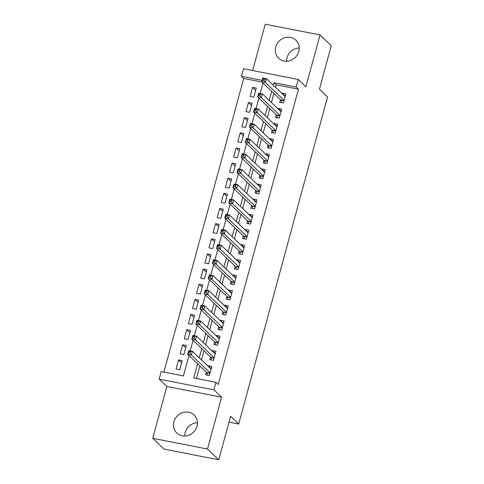 <?xml version="1.0" encoding="UTF-8"?>
<svg xmlns="http://www.w3.org/2000/svg" width="484" height="484" viewBox="0 0 484 484"><rect width="100%" height="100%" fill="white"/><g stroke="black" fill="none" stroke-linecap="round" stroke-linejoin="round"><path stroke-width="0.73" d="M286.564 61.268A12.487 11.501 133.7 0 1 287 57.741A12.487 11.501 133.7 0 1 299.251 47.983M275.735 46.984A12.487 11.501 -46.3 0 0 278.657 58.28A12.487 11.501 -46.3 0 0 290.219 60.621A12.487 11.501 -46.3 0 0 298.816 51.51A12.487 11.501 -46.3 0 0 295.893 40.214A12.487 11.501 -46.3 0 0 284.332 37.873A12.487 11.501 -46.3 0 0 275.735 46.984M184.749 436.017A12.487 11.501 133.7 0 1 185.184 432.49A12.487 11.501 133.7 0 1 197.436 422.732M173.919 421.733A12.487 11.501 -46.3 0 0 176.835 433.029A12.487 11.501 -46.3 0 0 188.403 435.37A12.487 11.501 -46.3 0 0 197 426.259A12.487 11.501 -46.3 0 0 194.078 414.969A12.487 11.501 -46.3 0 0 182.516 412.622A12.487 11.501 -46.3 0 0 173.919 421.733M262.019 82.056L243.694 78.468L241.443 76.315L243.5 68.746L298.247 79.473L296.19 87.047L273.992 82.697L273.303 85.251M228.993 422.108L238.691 424.014L327.547 96.957L319.434 89.213L331.262 45.684L319.997 34.927L265.25 24.2L252.66 70.543M238.691 424.014L230.578 416.27L218.75 459.8L164.003 449.073L152.738 438.316L207.485 449.043L221.575 397.189L213.91 389.874L159.163 379.147L161.22 371.573L183.418 375.923L188.954 355.54M221.575 397.189L166.829 386.456L152.738 438.316M166.829 386.456L159.163 379.147M243.694 78.468L163.919 372.099M218.75 459.8L207.485 449.043M280.418 99.619L279.698 102.269L283.394 102.989L285.863 93.908L282.166 93.182L282.051 93.606M276.303 114.756L275.584 117.406L279.28 118.132L281.748 109.051L278.052 108.325L277.937 108.743M272.189 129.9L271.47 132.549L275.166 133.275L277.635 124.188L273.938 123.462L273.823 123.886M268.076 145.043L267.356 147.693L271.052 148.419L273.521 139.332L269.824 138.606L269.709 139.029M263.962 160.186L263.242 162.83L266.938 163.556L269.406 154.475L265.71 153.749L265.595 154.172M259.847 175.323L259.128 177.973L262.824 178.699L265.293 169.612L261.596 168.892L261.481 169.309M255.733 190.466L255.014 193.116L258.71 193.842L261.178 184.755L257.482 184.029L257.367 184.452M251.619 205.609L250.9 208.259L254.596 208.979L257.064 199.898L253.368 199.172L253.253 199.596M247.506 220.746L246.786 223.396L250.482 224.122L252.951 215.041L249.254 214.315L249.139 214.733M243.392 235.889L242.672 238.539L246.368 239.265L248.837 230.178L245.14 229.452L245.025 229.876M239.278 251.033L238.558 253.683L242.254 254.409L244.722 245.321L241.026 244.595L240.911 245.019M235.163 266.17L234.444 268.82L238.146 269.546L240.608 260.465L236.912 259.739L236.797 260.156M231.049 281.313L230.33 283.963L234.032 284.689L236.501 275.602L232.798 274.882L232.683 275.299M226.936 296.456L226.216 299.106L229.918 299.832L232.387 290.745L228.684 290.019L228.569 290.442M222.821 311.599L222.102 314.249L225.804 314.969L228.273 305.888L224.57 305.162L224.455 305.586M218.707 326.736L217.988 329.386L221.69 330.112L224.159 321.025L220.456 320.305L220.341 320.723M214.593 341.879L213.874 344.529L217.576 345.255L220.045 336.168L216.342 335.442L216.227 335.866M210.479 357.023L209.76 359.673L213.462 360.399L215.931 351.311L212.228 350.585L212.113 351.009M181.615 362.879L178.523 359.927L176.055 369.014L179.752 369.74L182.22 360.653L178.523 359.927M185.729 347.742L182.637 344.789L180.169 353.871L183.866 354.597L186.334 345.509L182.637 344.789M189.843 332.599L186.751 329.646L184.283 338.733L187.98 339.453L190.448 330.372L186.751 329.646M193.957 317.456L190.865 314.503L188.397 323.59L192.094 324.316L194.562 315.229L190.865 314.503M198.071 302.318L194.979 299.36L192.511 308.447L196.208 309.173L198.676 300.086L194.979 299.36M202.185 287.175L199.093 284.223L196.625 293.304L200.322 294.03L202.79 284.949L199.093 284.223M206.299 272.032L203.207 269.08L200.739 278.167L204.436 278.893L206.904 269.806L203.207 269.08M210.413 256.889L207.321 253.937L204.853 263.024L208.55 263.75L211.018 254.663L207.321 253.937M214.527 241.752L211.435 238.8L208.967 247.881L212.664 248.607L215.132 239.519L211.435 238.8M218.641 226.609L215.549 223.656L213.081 232.743L216.778 233.463L219.246 224.382L215.549 223.656M222.755 211.466L219.663 208.513L217.195 217.6L220.892 218.326L223.36 209.239L219.663 208.513M226.869 196.329L223.771 193.376L221.303 202.457L225.006 203.183L227.474 194.096L223.771 193.376M230.983 181.185L227.885 178.233L225.417 187.314L229.12 188.04L231.588 178.959L227.885 178.233M235.097 166.042L231.999 163.09L229.531 172.177L233.234 172.903L235.702 163.816L231.999 163.09M239.211 150.905L236.113 147.947L233.645 157.034L237.348 157.76L239.816 148.673L236.113 147.947M243.325 135.762L240.227 132.81L237.759 141.891L241.462 142.617L243.93 133.53L240.227 132.81M247.439 120.619L244.341 117.666L241.873 126.754L245.576 127.473L248.044 118.392L244.341 117.666M251.553 105.476L248.455 102.523L245.987 111.61L249.69 112.336L252.158 103.249L248.455 102.523M253.804 97.193L256.272 88.106L252.569 87.386L250.101 96.467L253.804 97.193M197.617 363.811L193.775 377.956L215.967 382.299L218.223 384.453L298.44 89.195L276.249 84.845L275.553 87.404M273.92 93.418L271.439 102.541M269.806 108.555L267.325 117.685M265.692 123.698L263.211 132.828M261.578 138.841L259.097 147.965M257.464 153.979L254.983 163.108M253.35 169.122L250.869 178.251M249.236 184.265L246.755 193.394M245.122 199.408L242.641 208.531M241.008 214.545L238.527 223.675M236.894 229.688L234.413 238.818M232.78 244.831L230.299 253.955M228.666 259.969L226.185 269.098M224.552 275.112L222.071 284.241M220.438 290.255L217.957 299.384M216.324 305.398L213.843 314.521M212.21 320.535L209.729 329.664M208.096 335.678L205.615 344.808M203.982 350.821L201.501 359.945M199.868 365.958L196.468 378.482M206.365 372.16L205.646 374.81L209.348 375.536L211.817 366.455L208.114 365.729L207.999 366.146M298.247 79.473L305.906 86.787L319.997 34.927M298.44 89.195L296.19 87.047M215.967 382.299L213.91 389.874M262.147 80.374L241.443 76.315M190.224 350.858L193.068 340.397M194.338 335.714L197.182 325.26M198.452 320.577L201.296 310.117M202.566 305.434L205.41 294.974M206.68 290.291L209.524 279.837M210.794 275.154L213.638 264.694M214.908 260.011L217.752 249.55M219.022 244.868L221.866 234.407M223.136 229.731L225.98 219.27M227.25 214.587L230.094 204.127M231.364 199.444L234.208 188.984M235.478 184.301L238.322 173.847M239.592 169.164L242.436 158.704M243.706 154.021L246.55 143.56M247.82 138.878L250.664 128.417M251.934 123.741L254.778 113.28M256.048 108.597L258.892 98.137M260.162 93.454L263.006 82.994M271.663 91.264L269.189 100.394M267.549 106.407L265.075 115.531M263.441 121.544L260.961 130.674M259.327 136.688L256.847 145.817M255.213 151.831L252.733 160.96M251.099 166.974L248.619 176.097M246.985 182.111L244.505 191.24M242.871 197.254L240.391 206.384M238.757 212.397L236.277 221.521M234.643 227.534L232.163 236.664M230.529 242.678L228.049 251.807M226.415 257.821L223.935 266.95M222.301 272.964L219.821 282.087M218.187 288.101L215.707 297.23M214.073 303.244L211.593 312.374M209.959 318.387L207.479 327.511M205.845 333.524L203.365 342.654M201.731 348.668L199.251 357.797M276.249 84.845L273.992 82.697M211.012 368.493L208.114 365.729M255.667 90.339L252.569 87.386M215.126 353.35L212.228 350.585M219.24 338.213L216.342 335.442M223.354 323.07L220.456 320.305M227.468 307.927L224.57 305.162M231.582 292.79L228.684 290.019M235.696 277.647L232.798 274.882M239.81 262.503L236.912 259.739M243.924 247.366L241.026 244.595M248.038 232.223L245.14 229.452M252.152 217.08L249.254 214.315M256.266 201.937L253.368 199.172M260.38 186.8L257.482 184.029M264.494 171.657L261.596 168.892M268.608 156.513L265.71 153.749M272.722 141.376L269.824 138.606M276.836 126.233L273.938 123.462M280.95 111.09L278.052 108.325M285.064 95.947L282.166 93.182M210.316 368.36L211.248 368.542M207.527 375.179L206.868 372.777A1.603 0.538 101.1 0 0 206.728 372.505L187.707 354.355L188.736 350.567L192.438 351.293L211.097 369.104M190.436 351.65L192.438 351.293L191.41 355.075L187.707 354.355L188.542 352.872L190.024 353.163L190.436 351.65L188.954 351.36L188.542 352.872M210.068 372.886L191.41 355.075L190.024 353.163M188.736 350.567L188.954 351.36M214.43 353.217L215.362 353.399M211.641 360.042L210.982 357.634A1.603 0.538 101.1 0 0 210.843 357.367L191.821 339.211L192.85 335.424L196.552 336.15L215.211 353.961M194.55 336.507L196.552 336.15L195.524 339.937L191.821 339.211L192.656 337.735L194.138 338.026L194.55 336.507L193.068 336.217L192.656 337.735M214.182 357.749L195.524 339.937L194.138 338.026M192.85 335.424L193.068 336.217M218.544 338.074L219.476 338.255M215.755 344.898L215.096 342.497A1.603 0.538 101.1 0 0 214.957 342.224L195.935 324.068L196.964 320.287L200.666 321.007L219.325 338.818M198.658 321.37L200.666 321.007L199.638 324.794L195.935 324.068L196.77 322.592L198.246 322.882L198.658 321.37L197.182 321.08L196.77 322.592M218.296 342.605L199.638 324.794L198.246 322.882M196.964 320.287L197.182 321.08M222.658 322.931L223.59 323.118M219.869 329.755L219.21 327.353A1.603 0.538 101.1 0 0 219.071 327.081L200.049 308.931L201.078 305.144L204.78 305.87L223.439 323.675M202.772 306.227L204.78 305.87L203.752 309.651L200.049 308.931L200.884 307.449L202.36 307.739L202.772 306.227L201.296 305.936L200.884 307.449M222.41 327.462L203.752 309.651L202.36 307.739M201.078 305.144L201.296 305.936M226.772 307.794L227.704 307.975M223.983 314.612L223.324 312.21A1.603 0.538 101.1 0 0 223.184 311.944L204.163 293.788L205.192 290.001L208.894 290.727L227.553 308.538M206.886 291.084L208.894 290.727L207.866 294.514L204.163 293.788L204.998 292.312L206.474 292.602L206.886 291.084L205.41 290.793L204.998 292.312M226.524 312.319L207.866 294.514L206.474 292.602M205.192 290.001L205.41 290.793M230.886 292.651L231.818 292.832M228.097 299.475L227.438 297.067A1.603 0.538 101.1 0 0 227.298 296.801L208.277 278.645L209.306 274.858L213.008 275.584L231.667 293.395M211 275.947L213.008 275.584L211.98 279.371L208.277 278.645L209.112 277.169L210.588 277.459L211 275.947L209.524 275.656L209.112 277.169M230.638 297.182L211.98 279.371L210.588 277.459M209.306 274.858L209.524 275.656M235 277.507L235.932 277.689M232.211 284.332L231.552 281.93A1.603 0.538 101.1 0 0 231.412 281.658L212.391 263.502L213.42 259.72L217.122 260.446L235.781 278.252M215.114 260.803L217.122 260.446L216.094 264.228L212.391 263.502L213.226 262.026L214.702 262.316L215.114 260.803L213.638 260.513L213.226 262.026M234.752 282.039L216.094 264.228L214.702 262.316M213.42 259.72L213.638 260.513M239.114 262.37L240.046 262.552M236.325 269.189L235.666 266.787A1.603 0.538 101.1 0 0 235.526 266.515L216.505 248.365L217.534 244.577L221.236 245.303L239.889 263.114M219.228 245.66L221.236 245.303L220.208 249.091L216.505 248.365L217.34 246.882L218.816 247.173L219.228 245.66L217.752 245.37L217.34 246.882M238.866 266.896L220.208 249.091L218.816 247.173M217.534 244.577L217.752 245.37M243.228 247.227L244.16 247.409M240.433 254.052L239.78 251.644A1.603 0.538 101.1 0 0 239.641 251.377L220.619 233.221L221.648 229.434L225.35 230.16L244.003 247.971M223.342 230.517L225.35 230.16L224.322 233.947L220.619 233.221L221.454 231.745L222.93 232.036L223.342 230.517L221.866 230.233L221.454 231.745M242.974 251.759L224.322 233.947L222.93 232.036M221.648 229.434L221.866 230.233M247.342 232.084L248.274 232.266M244.547 238.908L243.888 236.507A1.603 0.538 101.1 0 0 243.754 236.234L224.733 218.078L225.762 214.297L229.464 215.017L248.117 232.828M227.456 215.38L229.464 215.017L228.436 218.804L224.733 218.078L225.568 216.602L227.044 216.892L227.456 215.38L225.98 215.09L225.568 216.602M247.088 236.615L228.436 218.804L227.044 216.892M225.762 214.297L225.98 215.09M251.45 216.941L252.388 217.128M248.661 223.765L248.002 221.363A1.603 0.538 101.1 0 0 247.868 221.091L228.847 202.941L229.876 199.154L233.578 199.88L252.231 217.685M231.57 200.237L233.578 199.88L232.55 203.661L228.847 202.941L229.682 201.459L231.158 201.749L231.57 200.237L230.094 199.946L229.682 201.459M251.202 221.472L232.55 203.661L231.158 201.749M229.876 199.154L230.094 199.946M255.564 201.804L256.502 201.985M252.775 208.622L252.116 206.22A1.603 0.538 101.1 0 0 251.982 205.954L232.961 187.798L233.99 184.011L237.686 184.737L256.345 202.548M235.684 185.094L237.686 184.737L236.658 188.524L232.961 187.798L233.796 186.322L235.272 186.612L235.684 185.094L234.208 184.803L233.796 186.322M255.316 206.329L236.658 188.524L235.272 186.612M233.99 184.011L234.208 184.803M259.678 186.661L260.616 186.842M256.889 193.485L256.23 191.077A1.603 0.538 101.1 0 0 256.096 190.811L237.075 172.655L238.104 168.868L241.8 169.594L260.459 187.405M239.798 169.957L241.8 169.594L240.772 173.381L237.075 172.655L237.91 171.179L239.386 171.469L239.798 169.957L238.322 169.666L237.91 171.179M259.43 191.192L240.772 173.381L239.386 171.469M238.104 168.868L238.322 169.666M263.792 171.517L264.73 171.705M261.003 178.342L260.344 175.94A1.603 0.538 101.1 0 0 260.204 175.668L241.189 157.512L242.218 153.73L245.914 154.457L264.573 172.262M243.912 154.813L245.914 154.457L244.886 158.238L241.189 157.512L242.024 156.036L243.5 156.326L243.912 154.813L242.436 154.523L242.024 156.036M263.544 176.049L244.886 158.238L243.5 156.326M242.218 153.73L242.436 154.523M267.906 156.38L268.844 156.562M265.117 163.199L264.458 160.797A1.603 0.538 101.1 0 0 264.318 160.525L245.303 142.375L246.332 138.587L250.028 139.313L268.687 157.125M248.026 139.67L250.028 139.313L249 143.101L245.303 142.375L246.138 140.898L247.614 141.183L248.026 139.67L246.55 139.38L246.138 140.898M267.658 160.906L249 143.101L247.614 141.183M246.332 138.587L246.55 139.38M272.02 141.237L272.952 141.419M269.231 148.062L268.572 145.654A1.603 0.538 101.1 0 0 268.432 145.388L249.417 127.231L250.446 123.444L254.142 124.17L272.801 141.981M252.14 124.527L254.142 124.17L253.114 127.957L249.417 127.231L250.252 125.755L251.728 126.046L252.14 124.527L250.664 124.243L250.252 125.755M271.772 145.769L253.114 127.957L251.728 126.046M250.446 123.444L250.664 124.243M276.134 126.094L277.066 126.276M273.345 132.918L272.686 130.517A1.603 0.538 101.1 0 0 272.546 130.244L253.531 112.088L254.56 108.307L258.256 109.027L276.915 126.838M256.254 109.39L258.256 109.027L257.228 112.814L253.531 112.088L254.366 110.612L255.842 110.903L256.254 109.39L254.778 109.1L254.366 110.612M275.886 130.626L257.228 112.814L255.842 110.903M254.56 108.307L254.778 109.1M280.248 110.951L281.18 111.138M277.459 117.775L276.8 115.373A1.603 0.538 101.1 0 0 276.66 115.101L257.645 96.951L258.674 93.164L262.37 93.89L281.029 111.701M260.368 94.247L262.37 93.89L261.342 97.671L257.645 96.951L258.474 95.469L259.956 95.759L260.368 94.247L258.886 93.957L258.474 95.469M280 115.482L261.342 97.671L259.956 95.759M258.674 93.164L258.886 93.957M284.362 95.814L285.294 95.995M281.573 102.632L280.914 100.23A1.603 0.538 101.1 0 0 280.774 99.964L261.759 81.808L262.788 78.021L266.484 78.747L285.143 96.558M264.482 79.104L266.484 78.747L265.456 82.534L261.759 81.808L262.588 80.332L264.07 80.622L264.482 79.104L263 78.813L262.588 80.332M284.114 100.339L265.456 82.534L264.07 80.622M262.788 78.021L263 78.813M209.935 373.376L206.868 372.777M209.996 373.146L206.728 372.505M214.049 358.239L210.982 357.634M214.109 358.003L210.843 357.367M218.163 343.096L215.096 342.497M218.223 342.866L214.957 342.224M222.277 327.952L219.21 327.353M222.338 327.722L219.071 327.081M226.391 312.809L223.324 312.21M226.452 312.579L223.184 311.944M230.505 297.672L227.438 297.067M230.566 297.442L227.298 296.801M234.619 282.529L231.552 281.93M234.679 282.299L231.412 281.658M238.727 267.386L235.666 266.787M238.793 267.156L235.526 266.515M242.841 252.249L239.78 251.644M242.907 252.019L239.641 251.377M246.955 237.106L243.888 236.507M247.022 236.876L243.754 236.234M251.069 221.962L248.002 221.363M251.136 221.732L247.868 221.091M255.183 206.825L252.116 206.22M255.249 206.589L251.982 205.954M259.297 191.682L256.23 191.077M259.363 191.452L256.096 190.811M263.411 176.539L260.344 175.94M263.478 176.309L260.204 175.668M267.525 161.396L264.458 160.797M267.591 161.166L264.318 160.525M271.639 146.259L268.572 145.654M271.706 146.029L268.432 145.388M275.753 131.116L272.686 130.517M275.82 130.886L272.546 130.244M279.867 115.972L276.8 115.373M279.933 115.743L276.66 115.101M283.981 100.835L280.914 100.23M284.048 100.599L280.774 99.964"/></g></svg>
